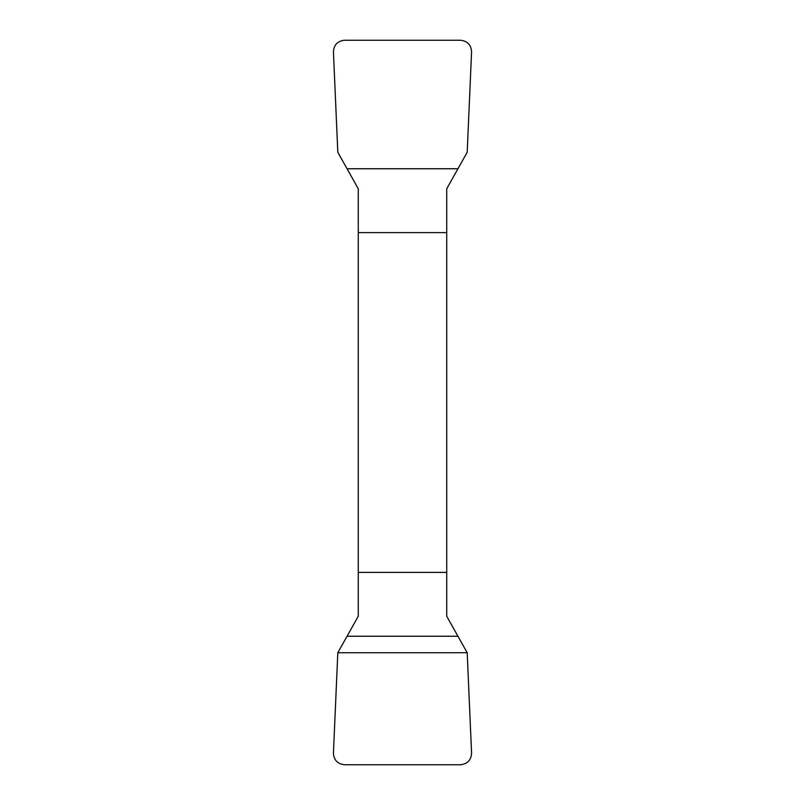 <?xml version="1.0" encoding="UTF-8"?>
<svg xmlns="http://www.w3.org/2000/svg" width="805" height="805" viewBox="0 0 805 805"><rect width="100%" height="100%" fill="white"/><g stroke="black" fill="none" stroke-linecap="round" stroke-linejoin="round"><path stroke-width="1.21" d="M358.275 232.605L358.275 616.228L337.808 652.744L333.421 753.208C333.894 760.121 337.577 763.975 344.46 764.75L460.541 764.75C467.423 763.975 471.106 760.121 471.579 753.208L467.192 652.744L446.725 616.228L446.725 188.773L467.192 152.256L471.579 51.792C471.106 44.879 467.423 41.025 460.541 40.25L344.46 40.25C337.577 41.025 333.894 44.879 333.421 51.792L337.808 152.256L358.275 188.773L358.275 232.605L446.725 232.605M446.725 572.395L358.275 572.395M467.192 652.744L337.808 652.744L333.421 753.208C333.894 760.121 337.577 763.975 344.46 764.75L460.541 764.75C467.423 763.975 471.106 760.121 471.579 753.208L467.192 652.744M457.663 636.242L347.337 636.242M347.337 168.758L457.663 168.758"/></g></svg>
